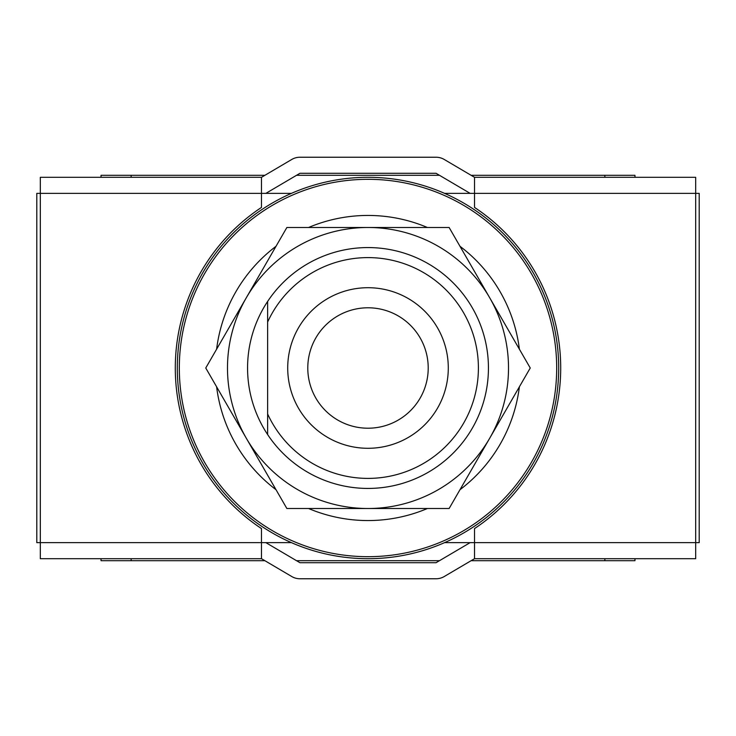 <?xml version="1.0" encoding="UTF-8"?>
<svg xmlns="http://www.w3.org/2000/svg" width="736" height="736" viewBox="0 0 736 736"><rect width="100%" height="100%" fill="white"/><g stroke="black" fill="none" stroke-linecap="round" stroke-linejoin="round"><path stroke-width="1.1" d="M368 478.4A110.4 110.4 0 0 0 478.4 368A110.4 110.4 0 0 0 267.637 322.009L267.637 301.429A120.437 120.437 0 0 1 488.437 368A120.437 120.437 0 0 1 267.637 434.571L267.637 413.991L267.637 434.571A120.437 120.437 0 0 1 267.637 301.429L267.637 413.991A110.4 110.4 0 0 0 368 478.4M368 307.786A60.214 60.214 0 0 0 307.786 368A60.214 60.214 0 0 0 368 428.214A60.214 60.214 0 0 0 428.214 368A60.214 60.214 0 0 0 368 307.786M368 287.712A80.288 80.288 0 0 0 287.712 368A80.288 80.288 0 0 0 368 448.288A80.288 80.288 0 0 0 448.288 368A80.288 80.288 0 0 0 368 287.712M368 558.688A190.688 190.688 0 0 0 558.688 368A190.688 190.688 0 0 0 368 177.312A190.688 190.688 0 0 0 177.312 368A190.688 190.688 0 0 0 368 558.688M291.41 193.366L36.8 193.366L36.8 542.634L40.314 542.634L40.314 177.312L261.482 177.312L261.482 207.414A192.694 192.694 0 0 0 261.482 528.586L261.482 542.634L291.41 542.634M444.59 193.366L474.518 193.366L474.518 177.312L695.686 177.312L695.686 542.634L699.2 542.634L699.2 193.366L474.518 193.366L474.518 207.414A192.694 192.694 0 0 1 474.518 528.586L474.518 542.634L695.686 542.634L695.686 558.688L474.518 558.688L474.518 542.634L444.59 542.634M635.472 558.688L695.686 558.688M261.482 558.688L40.314 558.688L40.314 542.634L261.482 542.634L261.482 558.688L291.787 576.546A16.054 16.054 0 0 0 299.938 578.763L436.062 578.763A16.054 16.054 0 0 0 444.213 576.546L474.518 558.688M470.138 542.634L436.062 562.709L299.938 562.709L265.862 542.634M635.472 177.312L695.686 177.312M261.482 177.312L291.787 159.454A16.054 16.054 0 0 1 299.938 157.237L436.062 157.237A16.054 16.054 0 0 1 444.213 159.454L474.518 177.312M470.138 193.366L436.062 173.291L299.938 173.291L265.862 193.366M100.528 177.312L40.314 177.312M100.528 558.688L40.314 558.688M246.312 438.251A140.512 140.512 0 0 0 489.688 438.251A140.512 140.512 0 0 0 368 227.488A140.512 140.512 0 0 0 246.312 438.251L205.758 368L286.874 227.488L449.126 227.488L530.242 368L449.126 508.512L286.874 508.512L246.312 438.251M308.586 508.512A152.554 152.554 0 0 0 427.414 508.512M459.982 489.707A152.554 152.554 0 0 0 519.386 386.805M519.386 349.195A152.554 152.554 0 0 0 459.982 246.293M427.414 227.488A152.554 152.554 0 0 0 308.586 227.488M276.018 246.293A152.554 152.554 0 0 0 216.614 349.195M216.614 386.805A152.554 152.554 0 0 0 276.018 489.707M368 179.317A188.683 188.683 0 0 0 179.317 368A188.683 188.683 0 0 0 368 556.683A188.683 188.683 0 0 0 556.683 368A188.683 188.683 0 0 0 368 179.317M101.034 177.312L101.034 175.306L131.146 175.306L131.146 177.312M634.966 558.688L634.966 560.694L471.114 560.694M604.854 177.312L604.854 175.306L471.114 175.306M439.475 175.306L296.525 175.306M264.886 175.306L131.146 175.306M604.854 175.306L634.966 175.306L634.966 177.312M439.475 560.694L296.525 560.694M264.886 560.694L101.034 560.694L101.034 558.688M604.854 560.694L604.854 558.688M131.146 558.688L131.146 560.694M307.786 368A60.214 60.214 0 0 0 368 428.214A60.214 60.214 0 0 0 428.214 368"/></g></svg>

